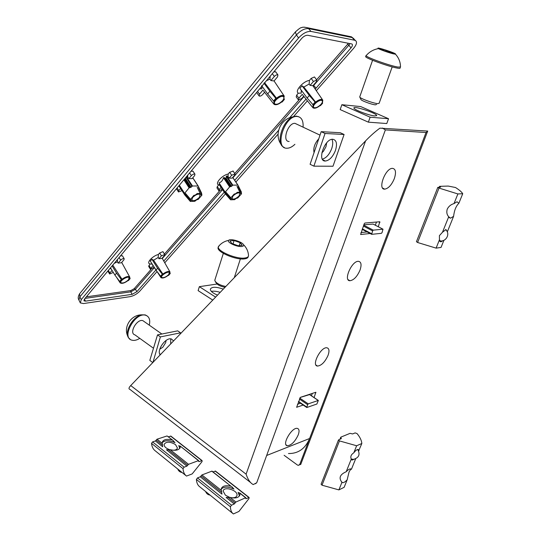 <?xml version="1.0" encoding="UTF-8"?>
<svg xmlns="http://www.w3.org/2000/svg" width="541" height="541" viewBox="0 0 541 541"><rect width="100%" height="100%" fill="white"/><g stroke="black" fill="none" stroke-linecap="round" stroke-linejoin="round"><path stroke-width="0.81" d="M427.694 131.064L379.904 128.163C375.298 131.524 370.531 135.757 365.594 140.863L130.733 385.557L246.094 474.159C247.9 479.563 250.28 483.032 253.235 484.567L256.711 482.775L266.659 455.475L309.608 438.508L299.761 464.394L298.389 465.375L297.401 465.01L284.12 455.299M130.733 385.557C128.873 387.572 128.515 388.817 129.651 389.283M427.586 131.355L300.708 464.509L299.761 464.394M382.311 128.014L385.368 129.901L426.038 132.518L309.608 438.508C305.3 448.651 298.253 453.656 288.475 453.541M427.755 131.071L426.038 132.518M255.352 483.789L256.711 482.775M394.308 178.686C396.384 172.194 395.714 168.745 392.306 168.339C385.172 168.454 377.476 189.675 384.685 189.147C388.377 188.525 391.583 185.042 394.308 178.686M298.253 434.842C299.565 431.015 299.22 428.857 297.219 428.371C291.721 427.214 281.53 444.986 287.251 445.75C291.349 445.358 295.014 441.727 298.253 434.842M328.076 355.315C329.604 350.764 329.158 348.242 326.737 347.768C320.664 346.95 311.217 365.642 317.459 366.068C321.469 365.628 325.006 362.044 328.076 355.315M360.015 270.142C361.801 264.705 361.239 261.756 358.338 261.31C351.718 260.918 343.116 280.752 349.865 280.738C353.74 280.218 357.121 276.688 360.015 270.142M378.287 226.76L379.809 221.749L364.884 223.041L364.221 223.778L360.624 234.503L370.112 233.516M314.098 397.581L315.849 392.259L300.411 397.337L296.617 407.285L303.176 405.06M309.54 394.605L300.208 397.459M297.476 404.276L300.512 403.241M311.44 395.796L312.34 393.395M372.614 230.892L371.687 234.341L381.405 233.32L382.054 232.589L382.987 229.188L373.276 230.148L372.614 230.892L363.376 226.057M373.101 224.082L363.843 224.799M360.969 232.562L367.123 231.947M375.305 225.212L376.489 222.04M307.613 404.621L306.781 407.522L316.877 404.026L318.338 400.428L308.255 403.87L307.613 404.621L299.41 399.042M155.97 270.094L157.6 268.241L151.913 259.24L150.303 261.1L155.97 270.094L160.562 276.153L161.502 276.329C161.306 278.71 163.47 278.432 167.994 275.491L168.63 275.268M150.317 269.066L148.653 266.341L150.182 263.92C145.698 263.508 152.082 256.089 158.385 254.466L158.229 257.469L153.563 260.207L163.145 274.483L161.008 276.39M158.229 257.469L158.946 258.72L161.935 258.395L164.423 255.555L164.714 254.52L162.942 251.66L159.656 252.999L161.434 255.866L164.714 254.52M129.786 277.12L129.455 278.777L130.131 278.608L129.881 277.858M128.46 274.74L122.374 263.67M117.532 259.423L117.417 261.803L114.259 263.339M112.115 265.915L116.531 273.131L121.285 279.508L122.307 279.683L112.778 265.124M117.417 261.803L118.148 263.115L121.434 262.764L123.93 259.788L124.193 258.74L122.381 255.737L120.427 255.94M110.499 267.856L114.902 275.065L119.642 281.428L120.663 281.611C120.677 284.079 123.064 283.775 127.811 280.684L128.508 280.421M116.531 273.131L114.902 275.065M322.794 100.119L322.47 102.709M298.28 99.72L296.204 96.88L296.657 95.128L298.334 93.187C294.385 91.253 303.041 81.197 309.425 80.413L309.141 84.017L303.839 87.06L315.964 102.567L315.498 102.519L313.273 105.022L313.746 105.062C312.603 108.863 314.652 109.059 319.907 105.644L320.475 105.569M309.141 84.017L310.067 85.37L312.914 85.715L316.275 81.867L316.762 80.021L314.47 76.95L311.149 78.425L313.442 81.502L316.762 80.021M307.132 98.002L299.87 88.311L302.047 85.796L309.337 95.493L307.132 98.002L313.273 105.022M284.356 96.257L284.018 95.818L283.755 99.402L284.397 99.388L284.147 98.861M270.169 76.254L269.959 79.142L270.913 80.568L274.348 76.464C275.741 75.05 276.938 74.536 277.939 74.922L277.519 76.869L274.091 80.954L270.913 80.568M187.788 175.115L187.686 176.893L188.836 178.652L191.372 175.615C192.765 174.263 193.955 173.783 194.956 174.168L194.632 175.588L192.096 178.611L188.836 178.652M176.413 188.762L178.381 191.778M181.979 190.655L178.503 191.967L178.814 190.628L180.586 188.505M229.174 178.165L228.052 176.494L228.207 174.006L229.682 172.309L231.683 175.277L234.997 173.884L234.625 175.257L232.116 178.124L229.174 178.165L231.683 175.277M228.207 174.006C221.83 175.284 214.439 183.866 218.72 184.934L217.286 186.591L216.934 187.903L218.78 190.682M222.317 189.33L218.895 190.851L219.247 189.546L221.066 187.457M194.848 201.272L190.317 201.435L191.156 200.014L190.04 200.008L193.779 195.402L195.274 195.064L197.174 193.543L201.725 193.448L200.819 194.834L201.894 195.132L198.195 199.433L196.728 199.771L194.848 201.272M185.549 177.793L185.455 178.483L191.156 187.213L192.488 186.003L198.155 185.969M191.156 187.213L189.1 187.855L184.474 193.516L179.213 185.401M185.522 193.522L184.474 193.516M184.887 194.99L185.164 194.307M192.542 197.553C195.477 194.746 197.999 193.692 200.123 194.381L199.433 197.309C196.39 200.184 193.84 201.211 191.791 200.386L192.542 197.553M154.117 267.335L150.391 269.188L152.954 265.59M152.014 264.184L150.182 263.92M158.946 258.72L161.434 255.866M187.686 176.893L186.611 176.522M185.455 178.483L184.779 178.726M225.989 192.292L225.07 192.298L219.017 182.885C221.215 182.236 222.703 180.518 223.48 177.725L224.075 177.529L225.435 178.293L225.969 178.003L231.541 186.293L232.826 185.144L237.932 185.11M228.052 176.494L226.665 175.981L225.969 178.003M231.541 186.293L229.641 186.902L225.049 192.285L230.419 198.412M219.761 184.353L219.22 184.562M230.554 199.697L225.205 193.658L225.658 192.975M84.464 299.099L85.512 301.141L83.936 300.816L84.403 299.173L301.594 38.539C303.717 36.247 305.773 35.165 307.768 35.28L351.948 43.983C352.854 44.714 352.536 46.012 351.008 47.879L315.2 89.103M193.036 171.254L191.054 171.193M158.385 254.466L159.656 252.999M233.11 171.098L229.682 172.309M275.775 71.96L273.902 71.777M256.637 92.491L258.95 95.743M309.425 80.413L311.149 78.425M85.512 301.141L132.119 294.345L136.934 291.633L135.378 289.279L134.249 288.651L130.861 290.551L130.794 291.856L132.119 294.345M156.978 271.636L139.713 291.234C136.934 294.067 133.728 295.873 130.097 296.651L83.49 303.555L80.311 302.913L81.245 299.626L298.578 37.971C302.845 33.353 306.99 31.168 311.001 31.419L354.68 40.244L351.413 36.815L348.363 36.186M164.755 262.798L225.428 193.908M235.869 182.047L278.074 134.121M293.506 116.599L307.389 100.829M316.302 90.712L353.591 48.365C356.668 44.619 357.297 42.009 355.484 40.541L354.68 40.244M306.017 99.104L289.597 117.81M278.574 130.361L234.699 180.315M224.245 192.217L163.774 261.066M155.909 270.027L136.934 291.633M351.008 47.879L348.857 45.241L313.652 85.478L315.89 87.865M263.954 83.145L269.912 91.246L275.822 98.334L276.87 98.726L264.529 82.631M282.537 100.707C284.045 98.841 284.343 97.502 283.43 96.697C280.907 94.648 272.184 102.046 274.842 103.96C276.911 104.812 279.481 103.723 282.537 100.707M261.621 85.667L267.667 93.911L273.563 100.984L274.612 101.377C273.645 105.421 275.944 105.637 281.503 102.026L282.145 101.924M269.959 79.142L266.456 80.71M261.702 85.782L261.871 88.825L259.646 88.873M230.662 199.818L231.44 198.446L230.5 198.189L234.165 194.063L235.531 193.746L237.357 192.298L241.455 192.211L240.542 193.543L241.482 193.82L237.824 197.911L235.95 198.527L234.672 199.656L230.662 199.818M232.887 196.113C235.666 193.495 237.999 192.474 239.893 193.056L239.102 195.889C236.228 198.567 233.874 199.555 232.042 198.858L232.887 196.113M168.731 274.585L169.353 272.448C167.893 270.872 160.102 275.998 161.745 277.465C163.558 278.101 165.884 277.141 168.731 274.585M169.996 271.988L169.631 273.658L170.246 273.516L170.043 272.914M320.935 104.399C322.45 102.601 322.794 101.336 321.963 100.599C319.704 98.787 311.413 105.86 313.827 107.531C315.667 108.247 318.034 107.199 320.935 104.399M128.535 279.744L129.083 277.574C127.507 275.822 119.23 281.083 120.988 282.727C123.003 283.477 125.519 282.483 128.535 279.744M110.594 268.005L111.169 268.958M309.337 95.493L315.498 102.519M302.047 85.796L303.839 87.06M167.514 267.646L166.391 265.672M157.6 268.241L162.652 274.551M151.913 259.24L153.563 260.207M151.575 263.109L160.751 277.303M219.423 184.981L218.72 184.934M303.724 96.224L301.756 98.476L298.436 99.936L298.896 98.185L302.196 94.398M310.067 85.37L313.442 81.502M113.306 272.448L109.613 274.017L109.864 273.022L112.055 270.399M118.148 263.115L120.643 260.133C122.029 258.848 123.213 258.382 124.193 258.74M111.067 268.796L109.87 268.613M269.912 91.246L267.667 93.911M264.596 92.261L262.73 94.486C261.337 95.885 260.14 96.393 259.139 96L259.531 94.161L262.892 90.144M301.296 90.212L301.202 93.147L298.334 93.187M232.84 513.504L199.751 486.772C197.742 485.311 196.626 482.863 196.403 479.427L197.485 477.906L200.292 476.817L221.966 494.136L221.195 488.996C222.216 485.933 225.502 485.034 231.048 486.291L212.113 471.191M229.519 497.301L225.414 495.204L223.149 491.14C223.629 485.852 238.108 490.268 236.992 495.36C236.478 497.267 234.557 498.045 231.237 497.686M245.857 498.43L246.196 498.694L249.124 497.477L249.009 498.511L238.953 511.421L233.394 513.95C231.501 512.584 230.5 510.183 230.405 506.761L231.507 505.193L234.273 503.969L235.91 502.034L245.621 497.761L245.885 498.653M245.837 497.727L239.69 492.892L239.94 494.717C238.946 497.754 235.666 498.653 230.108 497.409L226.111 497.45L234.273 503.969M212.011 471.11L201.915 474.957L200.292 476.817M239.69 492.892L238.615 492.932L238.087 492.31L239.453 495.955M221.174 489.186C223.852 486.487 228.119 486.447 233.969 489.071L231.629 486.548M212.985 471.88L215.528 471.123M169.326 449.571C165.844 448.205 164.099 446.501 164.085 444.445C166.134 441.395 169.935 441.436 175.487 444.574L177.414 447.948C177.096 449.415 175.683 450.18 173.161 450.247M185.894 475.586L155.301 450.876C153.157 449.3 151.899 446.792 151.521 443.356L152.576 441.896L155.429 440.969L157.032 439.204L167.081 435.951L172.768 440.232L167.081 435.951M198.784 461.561L198.466 460.648L188.532 464.3L186.915 466.132L184.096 467.174L183.02 468.675C183.291 472.11 184.454 474.572 186.503 476.073L192.177 473.909L202.043 461.622L202.111 460.601L199.115 461.629L198.743 461.331M172.768 440.232L175 442.639L173.377 441.355M179.612 446.271L178.74 445.581L179.193 446.129L180.079 445.987L198.689 460.628M198.466 460.648L180.079 445.987M155.429 440.969L162.685 446.765L162.158 442.464C163.193 439.529 166.54 438.704 172.207 439.982M187.727 465.213L168.549 449.916L170.185 449.686C175.872 450.951 179.22 450.126 180.214 447.211L180.187 446.264M168.549 449.916L166.439 449.767L186.915 466.132M170.956 436.154L168.359 436.763M162.138 442.741C164.849 440.124 169.137 440.09 175 442.639M178.74 445.581L179.788 448.32M348.965 472.286C349.973 470.143 350.791 469.142 351.42 469.284L350.649 468.878C349.486 468.837 347.998 469.791 346.193 471.738C339.917 474.477 338.497 477.994 341.946 482.302L342.669 482.673C343.853 482.721 345.361 481.754 347.18 479.772L348.965 472.286M358.642 450.91L361.841 443.492C361.557 440.374 359.961 437.067 357.04 433.571L355.119 432.901L352.61 433.943L350.068 433.348L340.864 437.135L340.695 438.879M355.647 458.829L351.42 469.284M347.18 479.772L344.137 487.319L338.889 489.896L322.01 485.203L321.084 484.215L338.49 439.955L339.457 440.901L356.634 445.757L353.807 452.797C351.048 454.596 350.21 456.685 351.285 459.072L346.193 471.738M354.044 459.289L352.144 460.08L351.285 459.072L353.692 459.329C359.001 457.672 360.347 454.386 357.729 449.476M353.807 452.797C355.498 450.599 356.945 449.476 358.135 449.443L359.014 450.484M341.946 482.302L338.889 489.896M338.49 439.955L341.317 438.623L341.094 437.879M356.634 445.757L361.841 443.492M447.245 209.13C446.366 212.126 446.852 214.676 448.705 216.772L450.504 218.206L453.595 216.339C454.284 210.368 456.043 206.013 458.869 203.274L457.03 201.773L454.007 203.585C450.957 204.457 448.699 206.304 447.245 209.13M448.705 216.772L442.484 232.245L439.407 235.646L439.454 239.778L436.1 248.13L417.584 242.496L416.455 241.665M454.007 203.585L457.882 193.942L439.015 188.085L437.797 187.396L440.536 187.193M442.484 232.245L445.953 229.567L447.393 231.683L453.595 216.339M443.072 240.617L440.881 241.847L439.454 239.778M436.1 248.13L441.037 247.426L443.918 240.285M439.84 187.24L439.623 186.341L448.259 186.07L455.502 187.511C459.309 189.932 461.716 191.994 462.731 193.719L457.882 193.942M458.869 203.274L462.731 193.719M440.022 186.78L440.557 187.145M152.961 362.396L160.379 336.908L180.566 332.83L180.2 334.02M160.379 336.908L157.512 334.879L149.823 360.401L152.643 362.47M157.512 334.879L177.719 330.855L180.566 332.83M160.927 354.091L159.744 354.145M170.713 338.862L170.686 343.927M160.163 354.889C156.261 350.433 165.864 336.921 171.436 338.984L173.573 340.918M146.996 315.822L145.204 314.903L141.796 314.842C132.89 316.147 123.713 332.519 128.785 338.024L130.083 339.193M149.296 325.168C150.439 319.907 149.262 316.613 145.772 315.302C135.419 311.535 120.866 337.503 131.821 340.147C134.154 340.803 136.799 340.208 139.774 338.355M144.433 321.746L142.898 320.664C136.968 318.493 128.636 333.351 134.925 334.859L153.488 348.248M155.862 340.363L153.779 347.275M159.771 349.229L162.827 347.227L165.729 342.534L166.053 340.472M332.992 166.236L313.875 166.155L325.046 133.478L344.09 134.486L332.992 166.236M325.046 133.478L321.192 131.666L310.088 164.275L313.875 166.155M321.192 131.666L340.282 132.728L344.09 134.486M331.931 139.328C333.06 141.62 332.992 144.697 331.721 148.572C329.381 154.496 326.264 158.019 322.362 159.128M335.494 150.371C332.843 156.89 329.462 160.447 325.337 161.035C316.898 161.529 324.519 138.733 332.708 139.253C336.502 139.97 337.428 143.676 335.494 150.371M282.104 123.28L279.683 127.169M298.869 116.788L296.272 116.099L292.843 116.863C282.733 120.663 275.788 142.756 283.227 146.915L284.282 147.483M303.088 127.162C303.46 120.521 301.445 116.951 297.029 116.457C284.485 115.443 274.017 148.64 286.818 148.227C289.415 148.281 292.113 146.969 294.913 144.305M297.259 124.416L294.967 123.334C287.812 122.712 281.766 141.708 289.131 141.485M318.757 138.807C314.72 143.358 313.151 147.97 314.05 152.643M321.841 152.853L323.464 151.243L325.973 146.712L326.656 142.865M215.616 297.124L199.352 286.662L217.076 284.032M212.762 300.093L198.114 290.618L199.352 286.662M211.328 291.362C213.688 290.923 216.643 291.254 220.201 292.35M217.529 295.122C212.904 293.195 210.496 291.234 210.307 289.246C211.612 286.676 215.94 286.635 223.298 289.117M241.786 246.473C237.019 247.163 226.456 242.233 228.654 240.366C230.141 238.202 242.097 241.678 243.47 244.667C243.977 245.661 243.416 246.263 241.786 246.473M243.47 244.667C246.507 247.629 248.191 251.207 248.508 255.393L248.522 255.656C248.447 256.921 247.217 257.705 244.836 258.016C236.491 259.369 217.475 251.382 218.307 246.926L219.619 245.188M248.238 256.542C248.143 257.786 246.912 258.564 244.559 258.875C236.214 260.235 217.205 252.248 218.037 247.778L218.307 246.906M229.939 240.907L234.084 240.515L240.17 242.686L242.179 245.283L238.054 245.702L231.893 243.504L229.939 240.907M225.813 286.493C220.099 285.29 216.461 283.396 214.899 280.813L214.98 279.67M225.036 287.305C220.349 286.365 217.347 284.823 216.035 282.686L215.467 281.753M233.002 243.896L234.084 240.515M239.237 245.58L240.17 242.686M370.132 117.194L341.858 104.711L360.712 106.57L388.533 118.729L370.132 117.194L368.36 122.158L340.174 109.593L341.858 104.711M368.36 122.158L386.781 123.544L388.533 118.729M374.852 115.943C369.51 115.646 353.949 109.782 353.936 108.092C352.664 105.326 376.367 113.008 376.671 115.456L374.852 115.943M394.206 54.019C390.71 53.403 380.33 49.819 378.484 48.602C374.23 46.005 397.567 53.64 395.41 54.134L394.206 54.019M395.41 54.134C398.744 57.738 400.448 62.019 400.509 66.962L397.953 67.07C390.338 65.921 366.987 57.589 366.054 55.716L366.467 55.229M400.354 67.206L400.09 67.929C400.34 68.389 399.495 68.457 397.567 68.132C389.777 66.969 365.885 58.381 365.615 56.677L365.73 56.352M379.647 48.724L383.488 49.474L393.949 53.545L390.142 52.815L382.947 50.381L379.647 48.724M392.191 66.895L379.14 103.29L377.604 103.635C373.067 103.277 359.765 98.32 359.711 96.988L359.806 96.717M376.556 104.46L375.353 104.846C371.539 104.548 360.407 100.335 360.901 99.375L359.853 97.204M383.143 50.448L383.488 49.474M390.25 52.835L390.588 51.875M385.368 129.901L266.659 455.475M365.594 140.863L246.094 474.159M371.566 233.685L362.348 228.843M315.396 392.387L315.917 392.732M378.822 221.837L379.924 222.405M308.255 403.87L299.761 398.108M318.236 400.441L309.31 394.45M306.706 407.042L298.517 401.456M373.276 230.148L363.708 225.157M382.967 229.188L372.932 223.994M362.166 229.337L371.539 234.267L362.166 229.323M162.131 258.172L169.86 271.771C168.292 271 165.891 271.812 162.658 274.213M121.705 262.446L129.63 276.877C127.879 275.978 125.262 276.823 121.786 279.399M312.799 85.606L322.504 99.747C320.901 98.935 318.541 99.754 315.437 102.202M272.319 73.677L274.348 76.464M189.607 172.924L191.372 175.615M177.083 187.95L178.814 190.628M217.286 186.591L219.247 189.546M148.937 265.361L150.675 268.208M186.429 176.738L192.488 186.003M192.738 177.847L198.013 185.881M186.003 177.252L191.92 186.307M184.894 178.787L190.594 187.524M184.292 179.308L189.661 187.544M183.866 179.822L189.1 187.855M179.341 185.245L184.535 193.259M178.983 185.678L184.826 194.706M232.698 177.462L237.81 185.036M226.665 175.981L232.826 185.144M226.199 176.366L232.299 185.435M225.435 178.293L231.007 186.584M224.075 177.529L230.168 186.604M223.48 177.725L229.641 186.902M219.017 182.885L225.124 192.041M219.247 184.38L225.272 193.414M85.059 298.382L130.794 291.856L135.378 289.279L154.313 267.633M86.35 296.84L130.861 290.551M298.896 100.071L234.76 173.533M349.98 43.53L348.857 45.241L347.586 44.308L316.6 79.797M347.586 44.308L348.343 43.212M151.135 269.303L134.249 288.651M219.518 190.993L164.437 254.074M295.826 31.439L295.325 32.027L296.434 34.962L298.578 37.971M304.272 27.165L307.606 27.78L308.526 28.592C304.617 28.328 300.58 30.452 296.434 34.962L79.838 296.867L81.245 299.626M80.271 292.938L79.554 293.81L79.838 296.867L78.939 300.079L80.115 302.5M311.001 31.419L308.526 28.592L352.299 37.586L355.484 40.541M283.755 99.402C284.789 95.324 282.49 95.094 276.87 98.726M274.03 80.9L284.018 95.818C282.199 94.858 279.629 95.696 276.302 98.34M276.35 98.678L274.084 101.329M284.268 99.456L282.017 102.073M273.888 101.262L273.983 104.305C275.856 105.285 278.385 104.528 281.563 102.033M169.631 273.658C169.881 271.251 167.717 271.521 163.145 274.483M170.117 273.597L168.481 275.423M322.118 103.169C323.329 99.334 321.273 99.138 315.964 102.567M322.578 103.216L320.367 105.691M129.455 278.777C129.488 276.275 127.108 276.579 122.307 279.683M121.766 279.751L120.122 281.678M129.989 278.71L128.345 280.617M119.994 281.672L120.17 282.896C121.955 283.883 124.518 283.146 127.865 280.678M121.285 279.508L119.642 281.428M315.011 102.202L312.793 104.697M162.199 274.307L160.562 276.153M160.86 276.37L160.968 277.628C162.564 278.5 164.924 277.79 168.048 275.484M296.657 95.128L298.896 98.185M108.342 270.453L109.864 273.022M119.094 257.543L120.643 260.133M257.55 91.388L259.531 94.161M275.822 98.334L273.563 100.984M313.07 104.94L312.989 107.855C314.652 108.714 316.979 107.977 319.961 105.651M303.974 96.541L232.955 177.732M222.534 189.648L162.307 258.497M353.915 38.796L351.413 36.815L307.606 27.78C304.414 27.064 302.405 27.016 301.58 27.632C300.776 27.429 298.686 28.896 295.325 32.027L79.554 293.81C78.114 296.34 77.843 298.307 78.756 299.721M196.403 479.427L230.405 506.761M228.37 497.639L235.092 503.002M201.103 475.884L221.357 492.046M230.108 497.409L235.91 502.034M201.915 474.957L221.269 490.369M239.846 493.209L245.621 497.761M211.788 471.13L231.048 486.291M238.087 492.31L239.122 493.128M232.251 487.712L233.969 489.071M215.122 471.049L248.853 497.524M197.485 477.906L231.507 505.193M183.02 468.675L151.521 443.356M162.172 443.302L157.032 439.204M162.192 444.844L156.227 440.083M188.532 464.3L170.185 449.686M184.096 467.174L152.576 441.896M201.834 460.621L170.537 436.06M339.457 440.901L322.01 485.203M417.584 242.496L439.015 188.085M250.53 482.477L129.948 389.405M299.795 464.773L299.444 464.922M348.052 279.623L349.865 280.738M315.944 365.006L317.459 366.068M286.013 444.783L287.251 445.75M382.602 188.031L384.685 189.147M309.411 394.436L318.338 400.428M298.395 401.801L306.679 407.454M372.945 223.994L382.987 229.188M190.276 201.387L184.785 194.97M190.5 199.25L185.624 193.543M189.999 199.967L184.495 193.529M201.725 193.448L198.134 185.928M200.156 193.448L197.228 187.321M201.962 194.888L201.489 193.894M201.259 193.414L198.378 187.389M241.455 192.211L237.912 185.069L232.738 177.414M225.184 193.631L219.085 184.481M273.469 103.649L263.054 90.279M198.121 185.915L192.785 177.786M184.745 194.922L178.855 185.827M225.218 193.671L230.554 199.771M230.858 197.783L226.07 192.305M239.886 192.217L236.999 186.408M241.556 193.583L241.13 192.724M240.867 192.19L238.026 186.462M119.933 282.53L116.498 277.208M320.475 105.637L322.646 103.209M191.561 200.001L191.791 200.386M274.503 103.446L274.842 103.96M168.609 275.342L170.192 273.57M128.494 280.515L130.077 278.676M313.537 107.104L313.827 107.531M234.997 173.884L232.988 170.922M109.532 273.874L107.848 271.034M194.956 174.168L192.9 171.051M277.939 74.922L275.579 71.683M282.145 102.012L284.35 99.443M312.556 107.314L302.399 94.567M236.701 496.165L236.992 495.36M205.634 491.539C206.425 493.595 207.9 494.778 210.07 495.11M233.009 488.516L232.542 488.144M249.124 497.477L215.399 471.022M239.555 495.799L239.94 494.717M177.205 448.597L177.414 447.948M177.752 469.02C178.516 471.022 179.957 472.185 182.074 472.503M173.661 441.774L174.101 442.119M170.814 436.046L202.111 460.601M179.93 448.09L180.214 447.211M342.669 482.673L341.405 481.767M352.144 460.08L351.42 459.573M339.971 439.184L340.702 437.331M450.504 218.206L449.003 217.475M440.881 241.847L439.779 241.286M439.583 240.84C446.014 242.361 450.734 233.624 445.581 229.641M439.495 186.415L439.157 187.26M437.797 187.396L416.428 241.739M141.796 314.842C130.956 314.673 122.969 327.197 127.953 336.529M145.772 315.302L145.204 314.903M161.86 334.013L142.898 320.664M325.337 161.035L322.794 159.791M292.843 116.863C280.312 118.851 273.773 134.844 281.266 144.603M297.029 116.457L296.272 116.099M320.008 135.142L294.967 123.334M228.654 240.366C224.42 241.225 220.978 243.328 218.334 246.669M218.037 247.778L218.307 246.926M234.28 277.675L240.4 258.862M214.797 280.224L223.332 253.377M376.671 115.456L376.55 115.801M378.484 48.602C373.5 49.481 369.354 51.855 366.054 55.716M365.615 56.677L365.987 55.622M359.711 96.988L372.573 60.281"/></g></svg>
